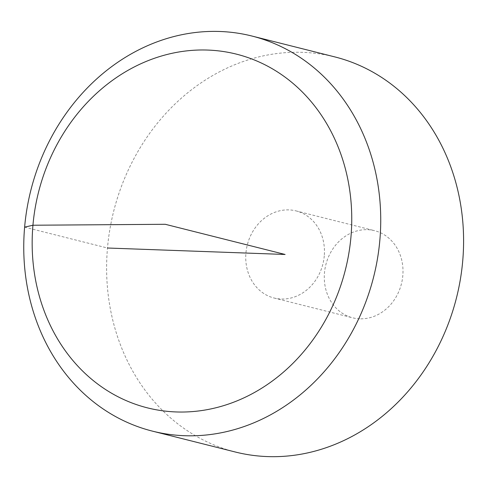 <?xml version="1.0" encoding="UTF-8"?>
<svg xmlns="http://www.w3.org/2000/svg" width="488" height="488" viewBox="0 0 488 488"><rect width="100%" height="100%" fill="white"/><g stroke="black" fill="none" stroke-linecap="round" stroke-linejoin="round"><path stroke-width="0.37" stroke-dasharray="2.44 1.83" d="M235.344 452.016A203.722 176.784 104.1 0 1 113.673 211.292A203.722 176.784 104.1 0 1 334.86 56.919M324.27 255.889A44.92 38.985 104.1 0 1 281.204 299.034A44.92 38.985 104.1 0 1 274.128 298.034A44.92 38.985 104.1 0 1 247.3 244.946A44.92 38.985 104.1 0 1 296.07 210.907A44.92 38.985 104.1 0 1 324.27 255.889M359.741 318.816A44.92 38.985 104.1 0 1 352.671 317.81A44.92 38.985 104.1 0 1 325.844 264.728A44.92 38.985 104.1 0 1 374.613 230.69A44.92 38.985 104.1 0 1 402.289 279.746A44.92 38.985 104.1 0 1 359.741 318.816M24.614 227.146L107.476 248.014M274.128 298.034L352.671 317.81M296.07 210.907L374.613 230.69"/><path stroke-width="0.73" d="M251.997 36.051L334.86 56.919A203.722 176.784 104.1 0 1 460.361 279.386A203.722 176.784 104.1 0 1 267.418 456.579A203.722 176.784 104.1 0 1 235.344 452.016L152.488 431.148A203.722 176.784 104.1 0 1 30.811 190.424A203.722 176.784 104.1 0 1 251.997 36.051A203.722 176.784 104.1 0 1 377.505 258.518A203.722 176.784 104.1 0 1 184.555 435.711A203.722 176.784 104.1 0 1 152.488 431.148M176.125 411.945A182.378 158.264 -75.9 0 0 350.97 236.784A182.378 158.264 -75.9 0 0 207.784 50.069A182.378 158.264 -75.9 0 0 32.94 225.23A182.378 158.264 -75.9 0 0 176.125 411.945M107.476 248.014L285.102 254.468L165.273 224.291L32.94 225.23L24.614 227.146"/></g></svg>
